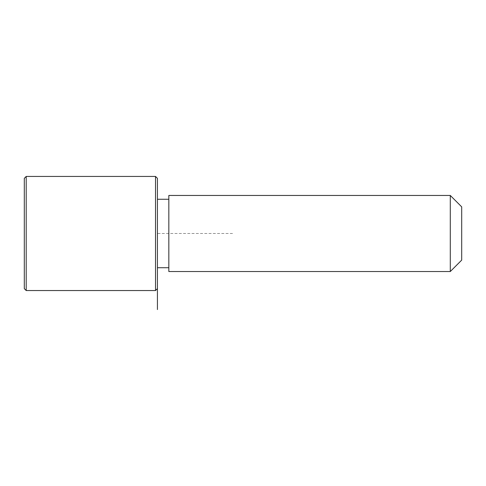 <?xml version="1.0" encoding="UTF-8"?>
<svg xmlns="http://www.w3.org/2000/svg" width="486" height="486" viewBox="0 0 486 486"><rect width="100%" height="100%" fill="white"/><g stroke="black" fill="none" stroke-linecap="round" stroke-linejoin="round"><path stroke-width="0.36" stroke-dasharray="2.43 1.82" d="M157.421 249.901L157.421 199.26L157.421 249.901M168.83 249.901L168.83 199.26L168.83 249.901M168.83 195.457L168.83 271.528M450.291 195.457L450.291 271.528M461.7 206.866L461.7 260.113M157.421 178.344L157.421 288.641L157.421 233.493L233.493 233.493M155.52 176.436L155.52 290.543M24.3 178.344L24.3 288.641M26.201 176.436L26.201 290.543"/><path stroke-width="0.73" d="M168.83 271.528L168.83 195.457L450.291 195.457L450.291 271.528L168.83 271.528M450.291 271.528L461.7 260.113L461.7 206.866L450.291 195.457M157.421 309.564L157.421 178.344L155.52 176.436L26.201 176.436L26.201 290.543L155.52 290.543L155.52 176.436M26.201 290.543L24.3 288.641L24.3 178.344L26.201 176.436M168.83 267.725L157.421 267.725M168.83 199.26L157.421 199.26M157.421 288.641L155.52 290.543"/></g></svg>
